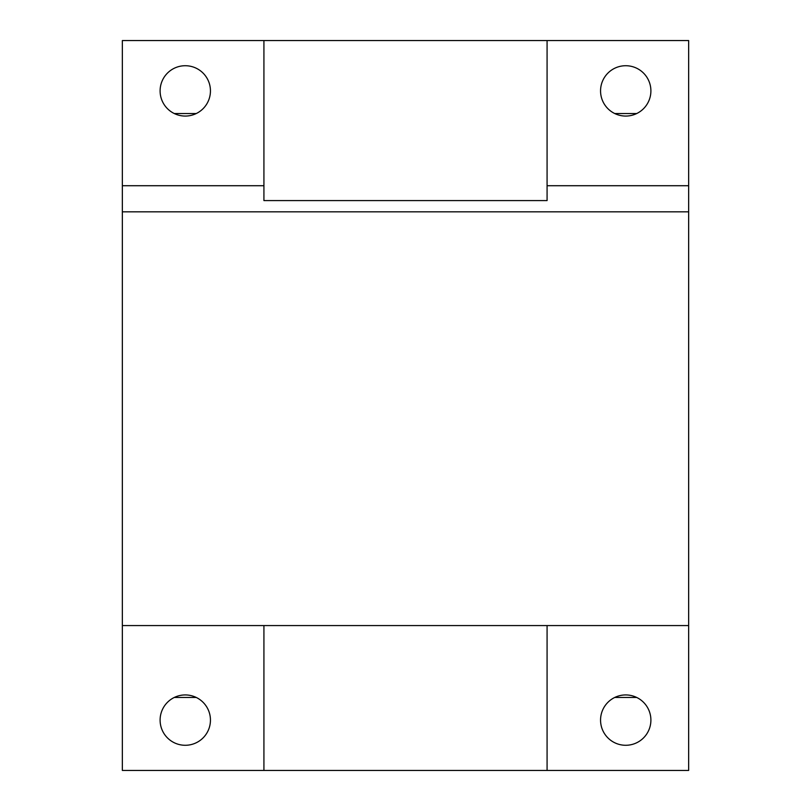 <?xml version="1.0" encoding="UTF-8"?>
<svg xmlns="http://www.w3.org/2000/svg" width="811" height="811" viewBox="0 0 811 811"><rect width="100%" height="100%" fill="white"/><g stroke="black" fill="none" stroke-linecap="round" stroke-linejoin="round"><path stroke-width="1.22" d="M650.898 90.893A25.171 25.171 0 0 1 625.727 116.064A25.171 25.171 0 0 1 600.556 90.893A25.171 25.171 0 0 1 625.727 65.721A25.171 25.171 0 0 1 650.898 90.893M160.102 90.893A25.171 25.171 0 0 1 185.273 65.721A25.171 25.171 0 0 1 210.444 90.893A25.171 25.171 0 0 1 185.273 116.064A25.171 25.171 0 0 1 160.102 90.893M263.92 200.581L263.92 40.55L547.08 40.55L547.08 200.581L263.92 200.581M547.08 185.719L688.651 185.719L688.651 211.833L122.349 211.833L122.349 185.719L263.92 185.719M547.08 40.55L688.651 40.55L688.651 185.719M263.92 40.55L122.349 40.55L122.349 185.719M688.651 211.833L688.651 770.45L263.92 770.45L263.92 625.575L547.08 625.575L547.08 770.45M263.92 625.575L122.349 625.575L122.349 211.833M650.898 720.107A25.171 25.171 0 0 1 625.727 745.279A25.171 25.171 0 0 1 600.556 720.107A25.171 25.171 0 0 1 625.727 694.936A25.171 25.171 0 0 1 650.898 720.107M688.651 625.575L547.08 625.575M122.349 625.575L122.349 770.45L263.92 770.45M210.444 720.107A25.171 25.171 0 0 1 185.273 745.279A25.171 25.171 0 0 1 160.102 720.107A25.171 25.171 0 0 1 185.273 694.936A25.171 25.171 0 0 1 210.444 720.107M636.706 113.54L614.748 113.54M196.252 113.54L174.294 113.54M174.294 697.46L196.252 697.46M614.748 697.46L636.706 697.46"/></g></svg>
